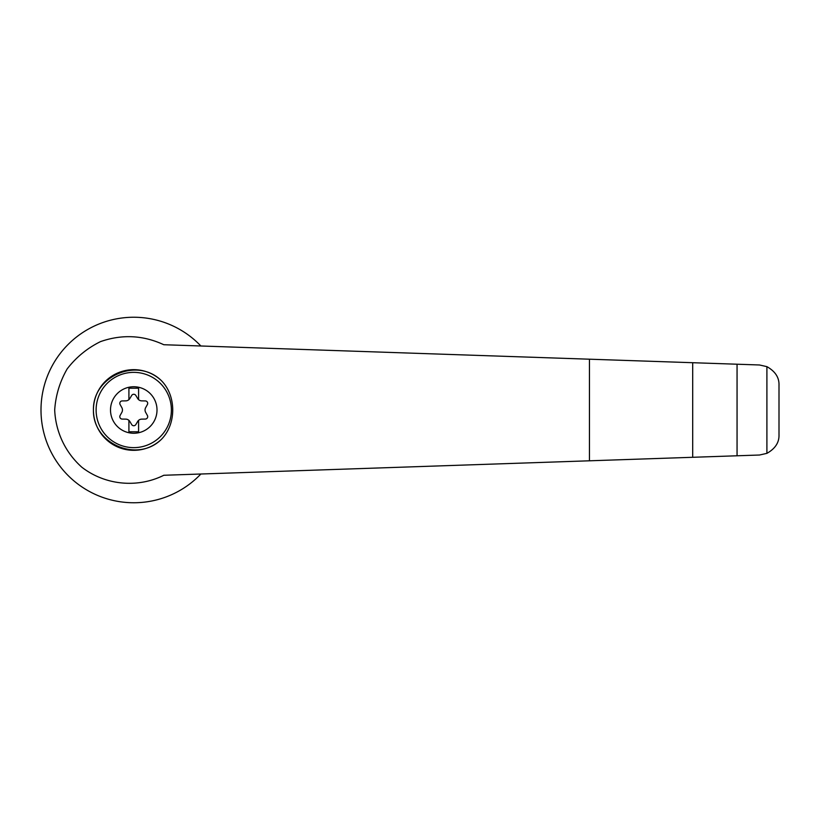 <?xml version="1.0" encoding="UTF-8"?>
<svg xmlns="http://www.w3.org/2000/svg" width="820" height="820" viewBox="0 0 820 820"><rect width="100%" height="100%" fill="white"/><g stroke="black" fill="none" stroke-linecap="round" stroke-linejoin="round"><path stroke-width="1.23" d="M163.805 344.728C143.111 335.144 121.995 334.119 100.47 341.632C87.268 348.162 76.178 357.243 67.189 368.887C59.85 381.628 55.678 395.332 54.694 410C55.637 431.996 65.364 452.517 81.805 467.195C105.083 485.235 137.442 488.423 163.805 475.272L759.525 455.018L766.905 453.347C775.207 448.673 779.246 442.513 779 434.866L779 385.133C779.246 377.487 775.207 371.327 766.905 366.653L759.525 364.982L163.805 344.728M200.879 345.989A92.752 92.752 0 0 0 68.685 343.898A92.752 92.752 0 0 0 68.685 476.102A92.752 92.752 0 0 0 200.879 474.011M161.007 439.725A40.324 40.324 0 0 1 96.176 424.627A40.324 40.324 0 0 1 161.007 380.275C176.638 395.517 176.628 424.514 161.007 439.725C136.745 462.982 92.68 443.61 93.429 410C92.68 376.39 136.745 357.018 161.007 380.275M133.752 386.753A23.247 23.247 0 0 1 153.893 421.623A23.247 23.247 0 0 1 113.621 421.623A23.247 23.247 0 0 1 133.752 386.753M128.914 431.781L138.59 431.781L138.59 420.363A4.838 4.838 0 0 0 137.668 421.48L135.833 424.555A2.419 2.419 0 0 1 131.682 424.555L129.837 421.48A4.838 4.838 0 0 0 128.914 420.363L128.914 431.781M128.914 420.363A4.838 4.838 0 0 0 125.767 419.133L122.19 419.071A2.419 2.419 0 0 1 120.109 415.473L121.852 412.347A4.838 4.838 0 0 0 121.852 407.653L120.109 404.526A2.419 2.419 0 0 1 122.19 400.929L125.767 400.867A4.838 4.838 0 0 0 128.914 399.637L128.914 388.219L138.59 388.219L138.59 399.637A4.838 4.838 0 0 0 141.737 400.867L145.314 400.929A2.419 2.419 0 0 1 147.395 404.526L145.652 407.653A4.838 4.838 0 0 0 145.652 412.347L147.395 415.473A2.419 2.419 0 0 1 145.314 419.071L141.737 419.133A4.838 4.838 0 0 0 138.59 420.363M128.914 399.637A4.838 4.838 0 0 0 129.837 398.52L131.682 395.445A2.419 2.419 0 0 1 135.833 395.445L137.668 398.52A4.838 4.838 0 0 0 138.59 399.637M692.695 457.293L692.695 362.707M737.057 455.787L737.057 364.213M766.905 453.347L766.905 366.653M133.752 372.362A37.638 37.638 0 0 1 166.347 428.819A37.638 37.638 0 0 1 101.157 428.819A37.638 37.638 0 0 1 133.752 372.362M589.457 460.799L589.457 359.201"/></g></svg>
